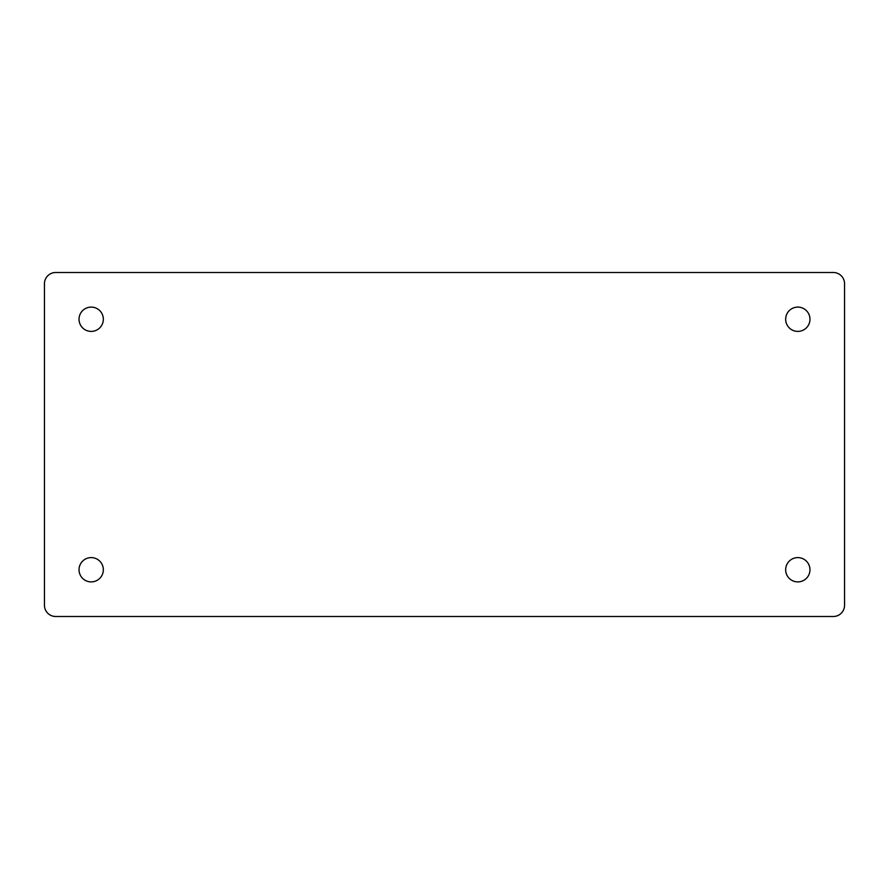 <?xml version="1.0" encoding="UTF-8"?>
<svg xmlns="http://www.w3.org/2000/svg" width="889" height="889" viewBox="0 0 889 889"><rect width="100%" height="100%" fill="white"/><g stroke="black" fill="none" stroke-linecap="round" stroke-linejoin="round"><path stroke-width="1.33" d="M79.032 569.749A12.146 12.146 0 0 0 91.189 581.895A12.146 12.146 0 0 0 103.335 569.749A12.146 12.146 0 0 0 91.189 557.603A12.146 12.146 0 0 0 79.032 569.749M79.032 319.251A12.146 12.146 0 0 0 91.189 331.397A12.146 12.146 0 0 0 103.335 319.251A12.146 12.146 0 0 0 91.189 307.105A12.146 12.146 0 0 0 79.032 319.251M785.665 569.749A12.146 12.146 0 0 0 797.811 581.895A12.146 12.146 0 0 0 809.968 569.749A12.146 12.146 0 0 0 797.811 557.603A12.146 12.146 0 0 0 785.665 569.749M785.665 319.251A12.146 12.146 0 0 0 797.811 331.397A12.146 12.146 0 0 0 809.968 319.251A12.146 12.146 0 0 0 797.811 307.105A12.146 12.146 0 0 0 785.665 319.251M55.663 272.512A11.213 11.213 0 0 0 44.45 283.735L44.45 605.265A11.213 11.213 0 0 0 55.663 616.488L833.337 616.488A11.213 11.213 0 0 0 844.55 605.265L844.55 283.735A11.213 11.213 0 0 0 833.337 272.512L55.663 272.512L833.337 272.512M44.45 283.735L44.45 605.265M55.663 616.488L833.337 616.488M844.55 605.265L844.55 283.735"/></g></svg>

